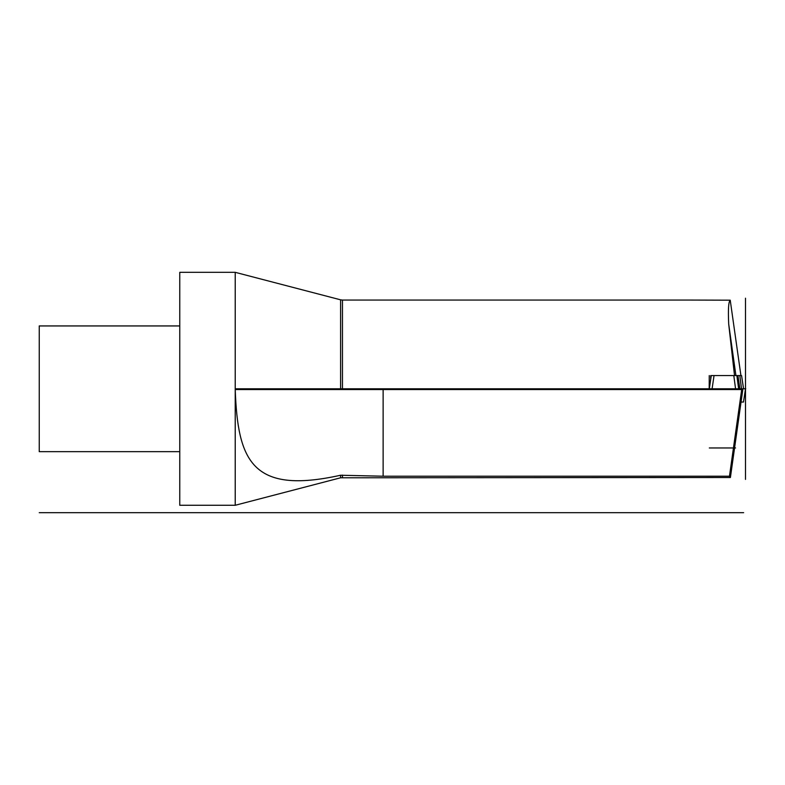 <?xml version="1.0" encoding="UTF-8"?>
<svg xmlns="http://www.w3.org/2000/svg" width="785" height="785" viewBox="0 0 785 785"><rect width="100%" height="100%" fill="white"/><g stroke="black" fill="none" stroke-linecap="round" stroke-linejoin="round"><path stroke-width="1.18" d="M383.129 388.801L383.129 476.21L729.471 476.21L730.403 477.506L340.592 477.79L340.592 475.239C251.73 494.962 237.776 460.599 235.225 389.546L236.108 388.801L709.189 388.801L709.247 375.564M383.129 476.21L340.592 475.239M740.922 375.564L730.227 300.184L688.298 300.056M710.71 379.41L710.71 375.564L735.918 375.564L728.696 324.038L734.524 375.564L735.918 375.564L733.798 375.564L736.88 375.564L735.143 375.564M730.227 300.184C728.529 301.509 728.029 309.457 728.696 324.038M730.403 477.506L742.914 388.801M729.471 476.21L741.697 389.546L235.225 389.546L235.225 388.801L745.505 388.801L743.572 388.801L745.505 388.801L745.505 479.399L745.505 298.212L745.505 388.801L742.836 388.801L745.75 388.801L737.782 388.801M741.737 388.801L741.697 389.546M743.562 388.801L741.511 388.801L743.562 388.801L741.55 375.564L736.88 375.564L738.636 388.801L723.829 388.801M340.592 477.79L235.225 505.275L235.225 389.546M340.592 388.801L340.592 299.821L235.225 272.326L235.225 388.801M709.326 388.801L711.279 375.564L709.189 388.801M235.225 505.275L179.765 505.275L179.765 272.326L235.225 272.326M179.765 451.66L39.25 451.66L39.25 325.942L179.765 325.942M743.493 402.038L745.505 388.801L743.483 402.038L740.814 402.038M738.881 375.564L739.823 375.564L741.511 388.801L735.565 388.801L733.798 375.564M39.25 512.674L743.65 512.674M743.572 388.801L745.75 388.801L743.572 388.801L741.56 375.564M738.489 388.801L709.169 388.801L738.489 388.801M740.903 388.801L738.636 388.801M739.872 388.801L737.92 375.564L739.872 388.801C743.473 388.801 743.473 388.801 739.872 388.801L741.511 388.801M737.095 388.801L726.635 388.801M735.565 447.96L709.326 447.96L735.565 447.96M733.455 447.96L734.564 447.96M342.456 475.111L342.456 477.545M340.592 299.821L342.456 300.056L342.456 388.801M714.046 375.564L712.093 388.801M342.456 300.056L690.074 300.056"/></g></svg>
